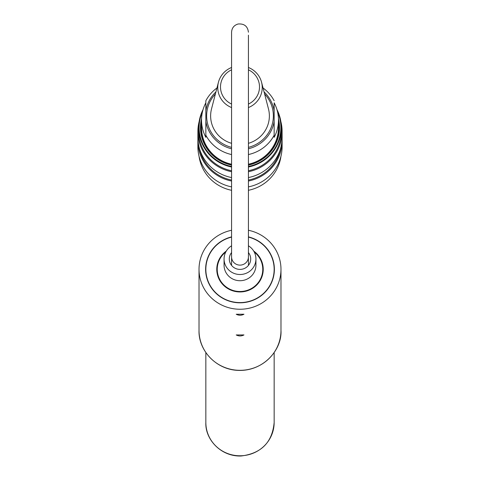 <?xml version="1.0" encoding="UTF-8"?>
<svg xmlns="http://www.w3.org/2000/svg" width="480" height="480" viewBox="0 0 480 480"><rect width="100%" height="100%" fill="white"/><g stroke="black" fill="none" stroke-linecap="round" stroke-linejoin="round"><path stroke-width="0.72" d="M248.424 230.274A40.98 39.912 180 0 1 280.98 269.334A40.98 39.912 180 0 1 240 309.246A40.98 39.912 180 0 1 199.02 269.334A40.98 39.912 180 0 1 231.576 230.274M243.966 334.932C241.386 336.264 238.806 336.27 236.226 334.95L243.966 334.932M243.966 314.232C241.386 315.564 238.806 315.57 236.226 314.25L243.966 314.232M248.424 236.874A34.38 33.48 180 0 1 274.38 269.334A34.38 33.48 180 0 1 240 302.814A34.38 33.48 180 0 1 205.62 269.334A34.38 33.48 180 0 1 231.576 236.874M231.576 164.574A38.82 37.806 180 0 1 201.18 127.668A38.82 37.806 180 0 1 201.522 122.664M278.478 122.664A38.82 37.806 180 0 1 248.424 164.574M201.522 120.06A38.478 37.47 0 0 0 205.848 137.322L205.848 102.798A38.478 37.47 0 0 0 201.522 120.06L201.522 127.668A38.478 37.47 0 0 0 231.576 164.232M248.424 164.232A38.478 37.47 0 0 0 278.478 127.668L278.478 120.06A38.478 37.47 0 0 0 274.152 102.798L274.152 137.322A38.478 37.47 0 0 0 278.478 120.06M231.576 148.782A34.602 33.696 180 0 1 205.848 121.5L205.848 100.728A38.478 37.47 180 0 1 216.948 87.99M263.052 87.99A38.478 37.47 180 0 1 274.152 100.728M274.152 135.252A38.478 37.47 180 0 1 248.424 154.554M231.576 154.554A38.478 37.47 180 0 1 205.848 135.252M274.152 102.798L274.152 121.5A34.602 33.696 180 0 1 248.424 148.782M248.424 143.322A29.37 28.602 0 0 0 269.37 115.92A29.37 28.602 0 0 0 268.476 108.918L261.558 82.224A22.23 21.648 180 0 1 262.23 87.528A22.23 21.648 180 0 1 248.424 107.562M231.576 107.562A22.23 21.648 180 0 1 218.442 82.224L211.524 108.918A29.37 28.602 0 0 0 231.576 143.322M248.424 67.488A22.23 21.648 180 0 1 261.558 82.224M218.442 82.224A22.23 21.648 180 0 1 231.576 67.488M231.576 69.81A19.506 18.996 0 0 0 220.494 86.94A19.506 18.996 0 0 0 231.576 104.07M248.424 104.07A19.506 18.996 0 0 0 259.506 86.94A19.506 18.996 0 0 0 248.424 69.81M231.576 165.102A39.504 38.472 180 0 1 200.496 127.512A39.504 38.472 180 0 1 201.546 118.704M278.454 118.704A39.504 38.472 180 0 1 248.424 165.102M202.488 111.72A40.872 39.798 0 0 0 199.128 127.512A40.872 39.798 0 0 0 231.576 166.458M248.424 166.458A40.872 39.798 0 0 0 277.512 111.72M231.576 167.016A41.322 40.242 180 0 1 198.678 127.62A41.322 40.242 180 0 1 203.058 109.59M276.942 109.59A41.322 40.242 180 0 1 281.322 127.62A41.322 40.242 180 0 1 248.424 167.016M199.044 156.276A41.322 40.242 0 0 0 231.576 190.302M248.424 190.302A41.322 40.242 0 0 0 280.956 156.276M280.842 121.5A42.12 41.016 180 0 1 282.12 131.526A42.12 41.016 180 0 1 248.424 171.714M231.576 171.714A42.12 41.016 180 0 1 197.88 131.526A42.12 41.016 180 0 1 199.158 121.5M281.322 127.62L281.322 131.346A41.322 40.242 180 0 1 248.424 170.742M231.576 170.742A41.322 40.242 180 0 1 198.678 131.346L198.678 127.62M197.88 131.526L197.88 137.376A42.12 41.016 0 0 0 231.576 177.564M248.424 177.564A42.12 41.016 0 0 0 282.12 137.376L282.12 131.526M282.084 139.11A42.12 41.016 180 0 1 282.12 140.844A42.12 41.016 180 0 1 248.424 181.032M231.576 181.032A42.12 41.016 180 0 1 197.88 140.844A42.12 41.016 180 0 1 197.916 139.11M280.512 148.614A41.322 40.242 180 0 1 248.424 180.06M231.576 180.06A41.322 40.242 180 0 1 199.488 148.614M197.88 140.844L197.88 146.688A42.12 41.016 0 0 0 231.576 186.882M248.424 186.882A42.12 41.016 0 0 0 282.12 146.688L282.12 140.844M248.424 265.41L248.424 35.19M248.424 245.808A15.936 15.522 180 0 1 255.936 258.984L255.936 265.194A15.936 15.522 180 0 1 240 280.716A15.936 15.522 180 0 1 224.064 265.194L224.064 258.984A15.936 15.522 180 0 1 230.472 246.54A15.936 15.522 180 0 1 231.576 245.808M255.936 258.984A15.936 15.522 180 0 1 240 274.506A15.936 15.522 180 0 1 224.064 258.984M254.256 252.048A22.77 22.17 180 0 1 262.77 269.334A22.77 22.17 180 0 1 240 291.504A22.77 22.17 180 0 1 217.23 269.334A22.77 22.17 180 0 1 225.744 252.048M248.424 252.558A10.704 10.422 180 0 1 240 269.406A10.704 10.422 180 0 1 231.576 252.558M248.424 237.102A34.152 33.258 180 0 1 274.152 269.334A34.152 33.258 180 0 1 240 302.592A34.152 33.258 180 0 1 205.848 269.334A34.152 33.258 180 0 1 231.576 237.102M205.848 269.334L205.848 273.18M205.848 352.53L205.848 422.52C204.996 439.092 220.716 456.744 241.08 456C261.282 453.51 272.304 442.35 274.152 422.52A34.152 33.258 180 0 1 240 455.778A34.152 33.258 180 0 1 205.848 422.52M253.722 251.088A23.226 22.614 180 0 1 263.226 269.334A23.226 22.614 180 0 1 240 291.948A23.226 22.614 180 0 1 216.774 269.334A23.226 22.614 180 0 1 226.278 251.088M280.98 330.402A40.98 39.912 180 0 1 240 370.314A40.98 39.912 180 0 1 199.02 330.402C198.312 349.914 215.586 369.444 237.726 370.368C263.19 371.736 282.168 349.866 280.98 330.402L280.98 269.334M205.848 110.7A34.602 33.696 180 0 1 215.94 91.89M264.06 91.89A34.602 33.696 180 0 1 274.152 110.7M248.424 147.36A33.36 32.49 0 0 0 272.928 121.128A33.36 32.49 0 0 0 264.606 93.984M215.394 93.984A33.36 32.49 0 0 0 231.576 147.36M231.576 265.41L231.576 256.914A8.424 8.202 -0 0 0 240 265.116A8.424 8.202 -0 0 0 248.424 256.914M199.02 269.334L199.02 330.402M248.424 32.208C247.68 26.256 244.242 23.52 238.11 24C234.03 25.224 231.852 27.96 231.576 32.208L231.576 256.914M217.23 269.334L217.23 273.792M262.77 269.334L262.77 273.792M274.152 269.334L274.152 273.18M274.152 352.53L274.152 422.52"/></g></svg>
